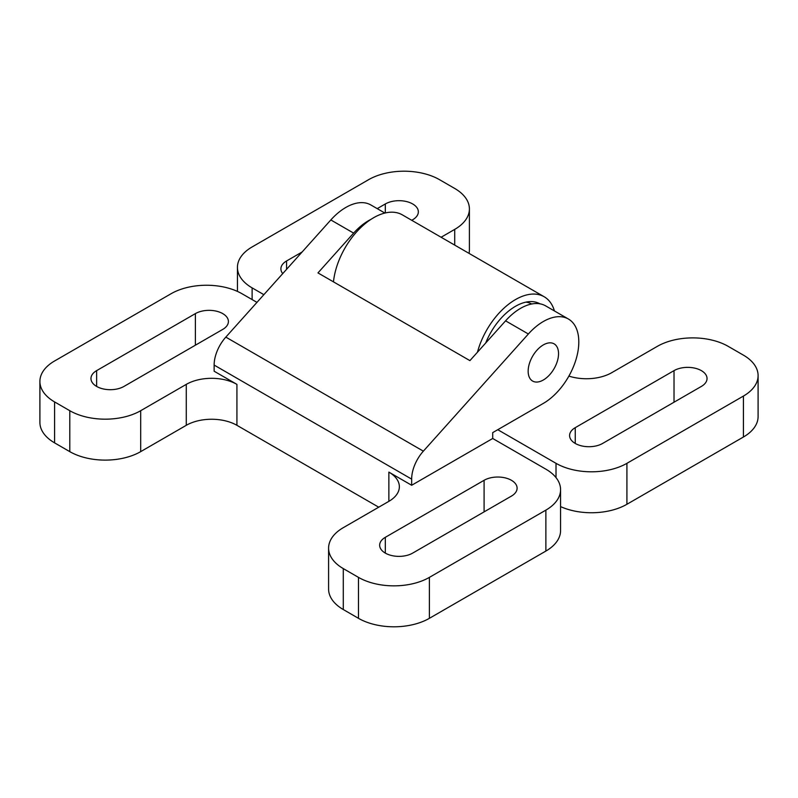 <?xml version="1.0" encoding="UTF-8"?>
<svg xmlns="http://www.w3.org/2000/svg" width="798" height="798" viewBox="0 0 798 798"><rect width="100%" height="100%" fill="white"/><g stroke="black" fill="none" stroke-linecap="round" stroke-linejoin="round"><path stroke-width="1.2" d="M497.762 429.703L556.016 463.329A50.144 28.947 0 0 0 626.919 463.329L626.919 504.276L743.417 437.015L743.417 396.077A50.144 28.947 0 0 0 758.1 375.609A50.144 28.947 0 0 0 743.417 355.14L728.215 346.362A50.144 28.947 0 0 0 657.313 346.362L611.727 372.686A35.81 20.678 180 0 1 568.894 376.097M626.919 504.276A50.144 28.947 180 0 1 560.565 506.6M441.104 237.255L454.71 229.395A50.144 28.947 0 0 0 469.404 208.926L469.404 249.864A50.144 28.947 180 0 1 469.034 253.375M758.1 375.609L758.1 416.546A50.144 28.947 180 0 1 743.417 437.015M469.404 208.926A50.144 28.947 0 0 0 454.71 188.458L439.518 179.68A50.144 28.947 0 0 0 368.606 179.68L252.118 246.941A50.144 28.947 0 0 0 237.435 267.41A50.144 28.947 0 0 0 252.118 287.879L263.869 294.661M302.113 251.998L286.562 260.976A19.342 11.162 0 0 0 280.896 268.876A19.342 11.162 0 0 0 282.731 273.624M411.728 220.288L412.676 219.749A19.342 11.162 0 0 0 418.342 211.849A19.342 11.162 0 0 0 406.401 201.535A19.342 11.162 0 0 0 385.324 203.959L377.215 208.637M575.258 427.658A19.342 11.162 0 0 0 569.592 435.548A19.342 11.162 0 0 0 575.258 443.449A19.342 11.162 0 0 0 602.61 443.449L701.372 386.422A19.342 11.162 0 0 0 707.038 378.531A19.342 11.162 0 0 0 695.098 368.217A19.342 11.162 0 0 0 674.021 370.631L575.258 427.658L575.258 443.449M626.919 463.329L743.417 396.077M477.453 352.217A57.306 33.087 -60 0 1 544.146 296.736A57.306 33.087 -60 0 1 554.43 310.951M539.927 303.819A49.067 28.329 120 0 0 485.713 342.99M333.474 281.864A57.306 33.087 -60 0 1 360.536 227.809A57.306 33.087 -60 0 1 402.332 214.862L544.146 296.736M537.932 303.569A49.067 28.329 120 0 0 536.795 302.442M531.648 303.998A44.768 25.845 120 0 0 525.922 302.133M256.966 302.372L241.984 293.724A50.144 28.947 0 0 0 171.081 293.724L54.583 360.985A50.144 28.947 0 0 0 39.9 381.454A50.144 28.947 0 0 0 54.583 401.923L69.785 410.701A50.144 28.947 0 0 0 140.687 410.701L140.687 451.638L186.273 425.314L186.273 384.377A35.81 20.678 180 0 1 236.926 384.377L214.133 371.22L214.133 365.075A28.648 16.539 120 0 1 225.824 337.115L330.831 219.949A50.144 28.947 120 0 1 370.89 204.976L384.875 213.056M140.687 451.638A50.144 28.947 180 0 1 69.785 451.638L69.785 410.701M54.583 401.923L54.583 442.86L69.785 451.638M54.583 442.86A50.144 28.947 180 0 1 39.9 422.391L39.9 381.454M560.565 489.653L560.565 530.59A50.144 28.947 180 0 1 545.882 551.059L545.882 510.122A50.144 28.947 0 0 0 560.565 489.653A50.144 28.947 0 0 0 545.882 469.184L492.705 438.481L492.705 432.626L543.348 403.389A50.144 28.947 120 0 0 576.106 359.2A50.144 28.947 120 0 0 568.415 319.02A50.144 28.947 120 0 0 528.366 333.993L423.359 451.159A28.648 16.539 120 0 0 411.658 479.119L411.658 485.264L388.865 472.107A35.81 20.678 180 0 1 399.359 486.73A35.81 20.678 180 0 1 388.865 501.344L343.29 527.668A50.144 28.947 0 0 0 328.596 548.136A50.144 28.947 0 0 0 343.29 568.605L358.482 577.373A50.144 28.947 0 0 0 429.394 577.373L545.882 510.122M429.394 577.373L429.394 618.32L545.882 551.059M429.394 618.32A50.144 28.947 180 0 1 358.482 618.32L358.482 577.373M343.29 568.605L343.29 609.542L358.482 618.32M343.29 609.542A50.144 28.947 180 0 1 328.596 589.074L328.596 548.136M236.926 384.377L236.926 425.314L378.741 507.199M236.926 425.314A35.81 20.678 0 0 0 186.273 425.314M412.676 553.104L511.438 496.087A19.342 11.162 0 0 0 517.104 488.186A19.342 11.162 0 0 0 511.438 480.296A19.342 11.162 0 0 0 484.087 480.296L385.324 537.313A19.342 11.162 0 0 0 379.658 545.214A19.342 11.162 0 0 0 391.599 555.528A19.342 11.162 0 0 0 412.676 553.104M96.628 370.631A19.342 11.162 0 0 0 90.962 378.531A19.342 11.162 0 0 0 102.902 388.845A19.342 11.162 0 0 0 123.979 386.422L222.742 329.404A19.342 11.162 0 0 0 228.408 321.504A19.342 11.162 0 0 0 222.742 313.614A19.342 11.162 0 0 0 195.39 313.614L96.628 370.631L96.628 386.422M140.687 410.701L186.273 384.377M568.415 319.02L545.633 305.863A50.144 28.947 120 0 0 505.573 320.836L469.912 360.626L317.963 272.906L353.624 233.106L330.831 219.949M411.658 485.264L492.705 438.481M371.06 219.31A50.144 28.947 120 0 0 353.624 233.106M528.156 371.22A21.486 12.409 120 0 0 532.605 381.055A21.486 12.409 120 0 0 549.164 375.299A21.486 12.409 120 0 0 558.54 353.674A21.486 12.409 120 0 0 554.091 343.838A21.486 12.409 120 0 0 537.533 349.594A21.486 12.409 120 0 0 528.156 371.22M556.016 477.593L556.016 463.329M252.118 287.879L252.118 299.579M286.562 260.976L286.562 269.355M385.324 203.959L385.324 212.946M454.71 245.106L454.71 229.395M674.021 370.631L674.021 402.212M195.39 313.614L195.39 345.195M484.087 480.296L484.087 511.877M388.865 501.344L388.865 472.107M411.658 479.119L214.133 365.075M385.324 537.313L385.324 553.104M423.359 451.159L225.824 337.115M528.366 333.993L505.573 320.836M237.435 267.41L237.435 291.4"/></g></svg>
